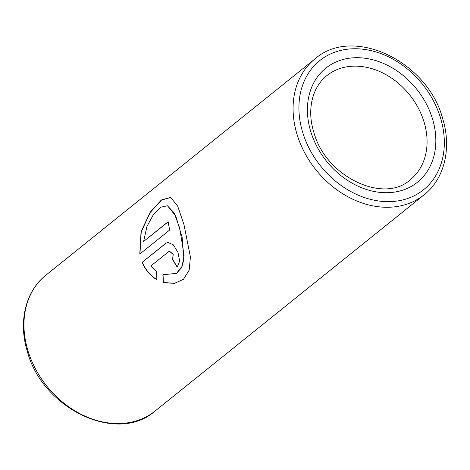 <?xml version="1.0" encoding="UTF-8"?>
<svg xmlns="http://www.w3.org/2000/svg" width="470" height="470" viewBox="0 0 470 470"><rect width="100%" height="100%" fill="white"/><g stroke="black" fill="none" stroke-linecap="round" stroke-linejoin="round"><path stroke-width="0.7" d="M143.638 241.421L146.875 226.634L153.385 214.59L160.787 207.223L167.426 205.772L174.123 212.887L179.681 228.103L184.076 255.363L182.125 266.273L176.485 273.352L162.896 274.768L163.307 282.552L174.464 283.404L183.459 279.309L189.187 270.127L190.415 256.961L183.982 224.654L177.719 206.218L170.68 197.412L161.392 199.956L150.13 212.275L141.047 231.739L139.784 254.059L169.746 229.983A87.144 68.726 51.2 0 1 168.16 221.717L143.638 241.421L168.178 221.863M156.739 271.748L150.729 266.067L168.806 251.544L169.505 251.256L173.042 254.393L172.66 259.481A87.144 68.726 51.2 0 0 177.196 267.148L179.675 261.067L177.93 252.278L173.336 244.829L167.866 242.408L165.675 243.407L142.157 262.307C145.494 270.132 150.382 275.931 156.821 279.703L156.739 271.748M169.588 251.233L173.213 254.341L172.66 259.481M172.819 259.416A86.927 68.555 51.2 0 0 177.325 267.031M167.96 242.397L165.675 243.407M165.851 243.378L142.157 262.307M142.334 262.284C145.665 270.086 150.541 275.867 156.974 279.621M163.049 274.692L163.448 282.464L174.552 283.304L183.523 279.256M170.786 197.447L161.504 200.097L150.277 212.405L141.241 231.769L139.948 253.929M167.526 205.801L175.798 216.1L182.131 237.274L183.976 259.276L181.584 267.659L176.555 273.311M155.03 411.068C117.042 444.749 42.053 408.577 27.242 351.066C18.213 321.797 25.474 291.194 45.849 275.214A87.144 68.726 51.2 0 0 27.777 350.185A87.144 68.726 51.2 0 0 155.03 411.068L424.152 194.786C444.526 178.806 451.788 148.209 442.758 118.934C427.947 61.423 352.952 25.251 314.971 58.932A87.144 68.726 51.2 0 0 296.899 133.903A87.144 68.726 51.2 0 0 424.152 194.786M440.696 118.505A82.838 65.336 51.2 0 0 348.922 49.045A82.838 65.336 51.2 0 0 302.551 131.9A82.838 65.336 51.2 0 0 394.324 201.36A82.838 65.336 51.2 0 0 440.696 118.505M432.623 119.292A73.156 57.698 51.2 0 0 351.572 57.951A73.156 57.698 51.2 0 0 310.623 131.112A73.156 57.698 51.2 0 0 391.674 192.459A73.156 57.698 51.2 0 0 432.623 119.292M424.146 122.3A66.699 52.605 51.2 0 0 326.744 75.694C310.729 88.713 307.421 112.283 313.719 131.759C325.205 176.802 384.061 204.28 410.316 179.681A66.699 52.605 51.2 0 0 424.146 122.3M45.849 275.214L314.971 58.932"/></g></svg>
